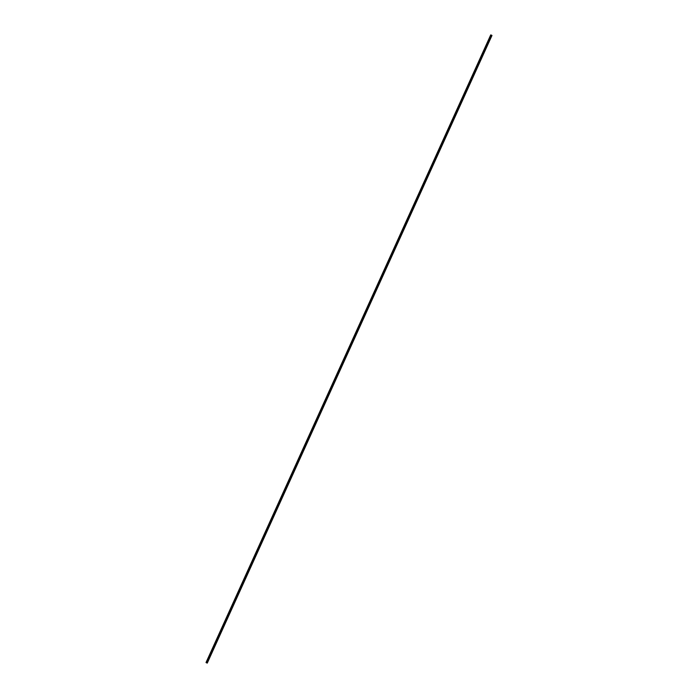<?xml version="1.0" encoding="UTF-8"?>
<svg xmlns="http://www.w3.org/2000/svg" width="698" height="698" viewBox="0 0 698 698"><rect width="100%" height="100%" fill="white"/><g stroke="black" fill="none" stroke-linecap="round" stroke-linejoin="round"><path stroke-width="0.52" stroke-dasharray="3.49 2.62" d="M491.706 35.467L207.166 662.943L491.811 35.432L491.2 35.144L490.72 34.979L206.067 662.481L206.547 662.655L491.2 35.144L206.547 662.655L207.166 662.943L206.573 662.803L491.226 35.301L491.706 35.467L207.166 662.943L491.811 35.432L491.226 35.301L206.573 662.803L206.067 662.481L490.72 34.979L491.811 35.432M207.166 662.943L206.067 662.481L207.053 662.978M491.776 35.424L207.07 663.056L491.776 35.424L491.27 35.249L491.776 35.424M206.564 662.882L491.27 35.249L206.564 662.882M490.729 34.9L491.27 35.249L490.729 34.9M491.898 35.511L207.245 663.013"/><path stroke-width="1.05" d="M491.776 35.424L207.193 663.021L206.023 662.533L206.529 662.707L491.235 35.075L490.729 34.9L206.023 662.533L490.729 34.9L491.235 35.075L206.529 662.707L207.193 663.021L491.898 35.389L491.235 35.075L491.898 35.389M207.193 663.021L206.023 662.533L207.07 663.056M491.977 35.467L207.271 663.1"/></g></svg>
